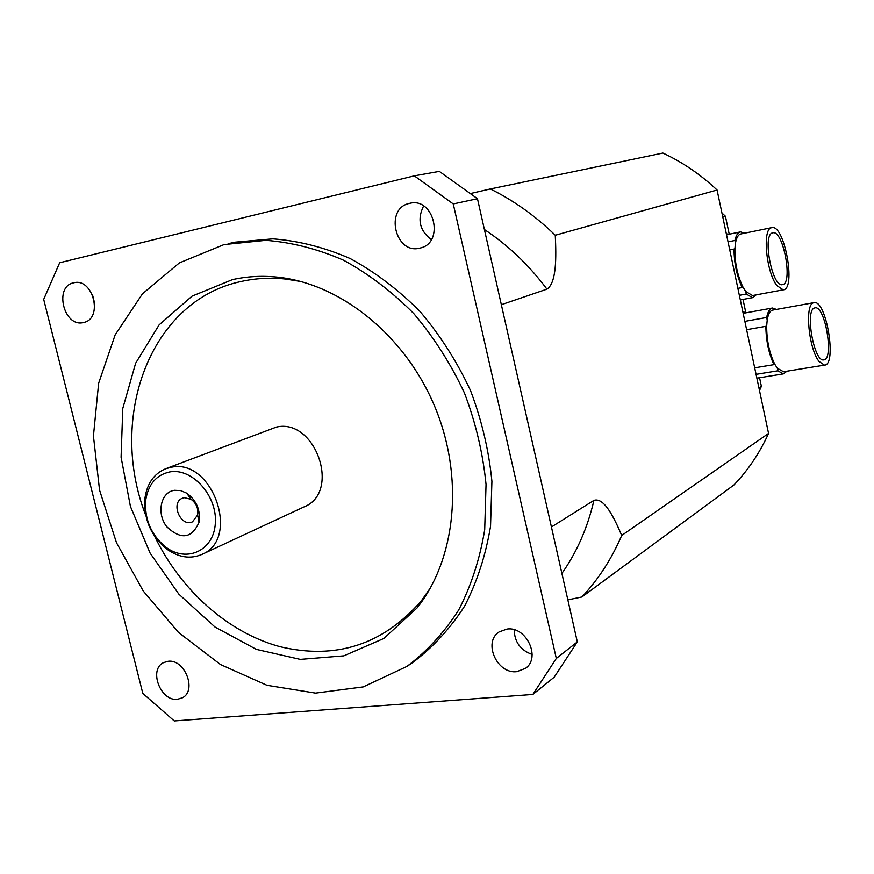<?xml version="1.0" encoding="UTF-8"?>
<svg xmlns="http://www.w3.org/2000/svg" width="874" height="874" viewBox="0 0 874 874"><rect width="100%" height="100%" fill="white"/><g stroke="black" fill="none" stroke-linecap="round" stroke-linejoin="round"><path stroke-width="1.31" d="M174.396 490.303L180.568 490.576L186.719 493.165C196.584 500.452 200.681 510.165 199.032 522.313C191.799 538.559 181.06 540.066 166.825 526.836C156.293 513.53 160.619 492.16 174.396 490.303M184.316 497.699L182.469 498.202C170.168 502.626 180.732 527.601 192.466 521.844L197.644 515.005C198.54 508.439 196.322 503.195 190.991 499.262L184.316 497.699M224.028 244.578L265.838 240.328C291.818 242.338 317.71 248.959 343.504 260.19C368.762 273.999 392.218 291.829 413.861 313.69C434.007 337.539 450.864 363.955 464.433 392.961C475.784 422.896 482.983 453.398 486.042 484.469L484.699 529.797C479.87 558.945 471.195 585.678 458.686 610.008C444.232 632.503 427.004 651.294 406.989 666.381L363.234 686.898L315.536 693.104L266.985 685.292L220.456 664.513L178.482 632.394L143.238 591.01L116.482 542.71L99.56 490.117L93.442 435.995L98.642 383.249L115.16 334.862L142.484 293.795L179.399 262.877L224.028 244.578M232.451 279.625L192.083 296.122L159.144 324.844L135.634 363.256L122.786 408.442L121.093 457.244L130.445 506.494L150.109 553.111L178.875 594.178L215.015 627.04L256.344 649.371L300.274 659.367L343.843 655.839L383.839 638.468L417.073 607.933C456.283 558.552 464.389 476.592 434.389 405.656C404.422 334.709 339.997 283.416 277.244 277.113C261.807 275.55 246.872 276.392 232.451 279.625M301.082 281.537L285.208 279.003C270.153 277.473 255.579 278.282 241.497 281.417C150.088 300.328 107.502 417.619 145.794 515.431M154.556 536.144C180.689 590.212 227.819 632.547 279.931 646.662C335.845 659.99 382.954 644.739 421.268 600.908L430.511 587.765M165.601 468.77L276.446 427.069C315.569 417.98 341.297 492.281 304.174 506.844L201.818 554.455C240.94 539.247 212.535 457.867 171.249 467.251L165.601 468.77C154.053 473.686 147.193 483.388 144.997 497.874C143.456 518.599 150.656 535.62 166.584 548.948C178.504 557.481 190.248 559.316 201.818 554.455M423.595 205.98C417.029 219.33 419.596 230.561 431.308 239.673M419.684 248.15C395.146 254.695 384.418 208.263 409.425 203.391L409.928 203.281C434.247 197.087 444.735 243.048 420.219 248.019L419.684 248.15M177.488 699.287C160.652 701.625 148.427 669.637 163.493 662.645L168.005 661.29C184.643 658.668 197.24 690.482 182.447 697.758L177.488 699.287M514.152 629.75C514.578 642.062 520.576 650.289 532.135 654.44M516.774 671.658C497.098 674.291 482.765 642.161 499.054 631.957L507.007 629.051C526.323 626.101 541.192 657.685 525.493 668.348L516.774 671.658M92.568 294.986L94.687 303.486M83.456 322.528C63.999 327.826 53.642 286.596 73.547 282.837L73.809 282.772C93.201 277.582 103.427 318.726 83.74 322.462L83.456 322.528M169.851 471.905C192.28 467.721 217.506 495.951 215.343 523.253C213.868 550.718 186.49 563.206 165.579 546.938C150.929 534.691 144.319 519.047 145.74 499.994C148.329 484.229 156.359 474.866 169.851 471.905M554.203 677.175L532.856 694.437L556.312 658.439L577.321 641.898L554.203 677.175M414.298 175.849L439.327 171.38L477.466 198.715L453.256 203.937L414.298 175.849L59.672 262.757L43.7 299.367L142.812 693.399L174.265 720.941L532.856 694.437M453.256 203.937L556.312 658.439M228.3 243.627L235.488 242.131L272.874 238.842C298.744 240.82 324.516 247.386 350.19 258.54C375.328 272.251 398.653 289.96 420.186 311.668C440.223 335.354 456.982 361.596 470.463 390.416C481.738 420.154 488.883 450.471 491.909 481.334L490.533 526.388C485.704 555.372 477.051 581.964 464.586 606.163C450.176 628.537 433.001 647.241 413.063 662.274L406.989 666.381M477.466 198.715L577.321 641.898M551.428 526.989L593.927 500.365C604.163 497.011 614.16 517.79 621.72 535.456C611.614 558.989 598.34 579.495 581.898 596.975L567.849 599.848M470.922 193.427L490.325 188.959C513.759 200.507 535.412 215.933 555.274 235.259C556.323 256.825 556.662 282.892 546.938 289.152L501.348 304.698M555.274 235.259L717.073 190.008L768.563 433.428C759.703 452.94 748.177 470.114 733.974 484.939L581.898 596.975M490.325 188.959L662.907 153.059C682.583 162.236 700.642 174.549 717.073 190.008M768.563 433.428L621.72 535.456M759.561 377.732L761.385 386.341L758.927 387.848M722.809 217.113L725.431 216.26L729.233 234.21M743.009 299.432L745.85 312.837M759.495 390.536L761.385 386.341M725.431 216.26L721.935 212.983M783.541 371.745L777.347 368.26L774.735 364.163C769.306 352.965 766.618 340.204 766.684 325.893L767.208 320.037C768.235 313.842 770.136 310.51 772.9 310.062L813.814 302.677M813.115 302.939L814.186 302.612C826.433 299.891 837.194 365.463 824.433 365.124L819.025 361.443C808.887 349.087 804.572 305.703 813.115 302.939M814.186 308.096L815.103 307.812C825.296 305.55 834.266 360.186 823.647 359.902C814.186 362.142 804.91 311.417 814.186 308.096M787.004 371.188L783.301 373.908L777.871 370.805L777.347 368.26M774.735 364.163L773.938 364.644C768.705 353.304 766.017 340.532 765.875 326.308L766.684 325.893M767.208 320.037L766.662 317.481C767.831 311.592 769.786 308.435 772.529 308.009L776.418 309.429M746.625 329.695L765.875 326.308M754.688 367.812L773.938 364.644M744.866 321.37L766.662 317.481M756.065 374.356L777.871 370.805M742.703 311.144L745.325 312.936M752.558 295.532L745.708 291.479L743.009 287.164C737.416 275.561 734.706 262.746 734.892 248.719L735.482 243.038C736.509 237.52 738.333 234.494 740.923 233.948L771.655 227.655M771.294 227.775L771.851 227.622C784.513 224.148 796.4 289.436 783.202 289.84L776.91 285.623C766.269 272.349 762.172 229.447 771.294 227.775M772.365 232.932L772.867 232.801C783.399 229.917 793.308 284.312 782.328 284.651C772.277 287.502 762.194 235.215 772.365 232.932M756.185 294.866L752.547 297.663L746.243 294.035L745.708 291.479M743.009 287.164L742.168 287.546C736.782 275.834 734.073 262.998 734.04 249.035L734.892 248.719M735.482 243.038L734.936 240.459C736.083 235.27 737.951 232.418 740.518 231.894L744.615 233.194M729.746 249.888L734.04 249.035M737.875 288.354L742.168 287.546M728.042 241.858L734.936 240.459M739.349 295.325L746.243 294.035M726.305 233.642L728.25 234.407M561.895 573.42C576.884 552.149 587.568 527.798 593.927 500.365M546.938 289.152C528.967 265.062 508.122 245.19 484.414 229.523M186.719 493.165L190.991 499.262M199.032 522.313L197.644 515.005M165.579 546.938L166.584 548.948M145.74 499.994L144.997 497.874M285.208 279.003L277.244 277.113M421.268 600.908L417.073 607.933M782.995 371.843L824.433 365.124M743.162 313.329L772.124 308.085M756.873 378.169L783.301 373.908M752.208 295.598L783.202 289.84M726.545 234.756L740.311 231.938M740.322 299.924L752.547 297.663"/></g></svg>
